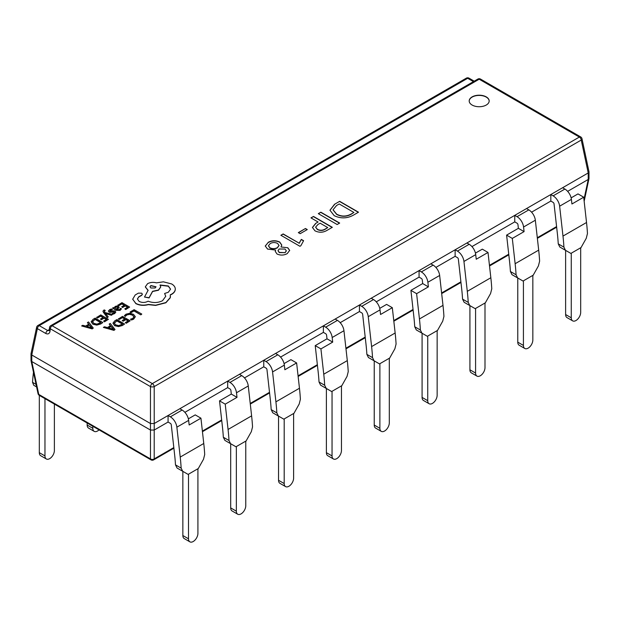 <?xml version="1.0" encoding="UTF-8"?>
<svg xmlns="http://www.w3.org/2000/svg" width="620" height="620" viewBox="0 0 620 620"><rect width="100%" height="100%" fill="white"/><g stroke="black" fill="none" stroke-linecap="round" stroke-linejoin="round"><path stroke-width="0.93" d="M486.25 96.891A9.99 5.766 0 0 0 475.362 95.635A9.99 5.766 0 0 0 469.193 100.967A9.99 5.766 0 0 0 472.122 105.043A9.99 5.766 0 0 0 483.003 106.291A9.99 5.766 0 0 0 489.172 100.967A9.99 5.766 0 0 0 486.25 96.891M489.172 101.075A9.99 5.766 0 0 0 486.25 97.108A9.99 5.766 0 0 0 475.447 95.837A9.99 5.766 0 0 0 469.193 101.075M102.967 311.356L107.26 317.68L108.252 316.882L105.33 313.34M104.331 311.914L105.199 310.434L104.346 309.938L103.649 310.248L102.959 311.24L103.447 312.387L107.26 317.456L108.252 316.882M105.602 313.612L111.437 315.262L112.515 314.425L104.904 312.511L104.331 311.697L104.54 310.682L105.199 310.434M112.538 308.094L116.056 310.341L120.109 310.403L121.489 308.799L120.551 308.264L119.42 309.682L116.971 309.55L119.156 307.357L118.397 306.404L116.761 306.001L115.072 306.481L114.343 308.031L113.499 307.543L112.538 308.094L116.056 310.124L120.109 310.186L121.489 308.799M117.141 309.636L119.149 307.466M117.854 305.024L118.722 305.528L121.853 303.722L124.434 305.211L121.691 306.792L122.574 307.295L125.31 305.714L127.767 307.132L124.806 308.838L125.69 309.349L129.634 307.071L121.969 302.645L117.854 305.242L118.722 305.745L121.853 303.94L124.248 305.319M124.806 308.838L125.69 309.566L129.634 307.071M121.691 306.792L122.574 307.512L125.31 305.931L127.573 307.241M130.479 319.207L131.517 319.804L133.641 318.936L135.331 316.665L133.463 314.309L129.704 313.271L126.031 314.193L124.357 315.673L125.302 316.223L126.767 314.782L129.541 314.108L132.478 314.937L133.982 316.735L132.742 318.432L130.479 319.207L131.517 320.021L133.641 319.161L135.331 316.727M124.357 315.673L125.302 316.44L126.767 314.999L129.541 314.332L132.478 315.154L133.982 316.952M339.675 223.068L337.148 224.525L318.308 213.652L320.835 212.195L339.675 223.068M300.165 233.678L298.329 232.616L305.443 228.509L307.288 229.563L300.165 233.678M268.127 242.358C271.901 240.328 275.76 240.219 279.721 242.033L281.767 245.008L281 246.969L287.804 247.76L289.687 250.379L287.192 253.634C283.898 255.417 280.504 255.533 277.008 253.999L275.272 251.41L275.606 250.085L267.546 249.062L265.252 246.008L268.127 242.575C271.901 240.544 275.76 240.436 279.721 242.249L279.721 242.033M334.552 204.274L339.675 201.314L358.507 212.195L353.199 215.264C346.944 218.589 340.605 218.713 334.165 215.644L329.949 210.211L334.552 204.274L339.675 201.314M280.868 235.267L283.162 233.942L299.166 243.179L301.312 239.382L303.606 240.707L300.824 245.76L299.933 246.279L280.868 235.267M315.673 223.394L318.083 222.006L310.961 217.891L313.488 216.434L332.32 227.308L326.996 230.384C323.105 232.671 319.099 232.818 314.968 230.818L312.426 227.447L315.673 223.394L318.083 222.006M130.084 312L130.959 312.72L134.013 310.953L140.802 314.875L141.786 314.084L134.129 309.667L130.084 312L130.959 312.72M118.381 318.757L119.257 319.261L122.388 317.448L124.969 318.936L122.225 320.517L123.101 321.028L125.844 319.447L128.293 320.858L125.341 322.571L126.217 323.074L130.161 320.796L122.504 316.378L118.381 318.974L119.257 319.478L122.388 317.665L124.775 319.044M125.341 322.571L126.217 323.291L130.161 320.796M122.225 320.517L123.101 321.245L125.844 319.664L128.108 320.966M122.411 325.492L124.597 324.012L116.932 319.587L114.824 320.803L112.925 323.144L114.623 325.678L118.498 326.577L122.411 325.492L124.597 324.012M103.377 327.414L113.956 330.375L115.018 329.546L110.275 323.438L109.182 324.066L110.538 325.702L107.345 327.546L104.47 326.787L103.377 327.414L113.956 330.158L115.018 329.546M109.182 324.066L110.414 325.771M109.918 311.434L110.314 310.349L112.422 309.744L111.43 308.954L109.624 309.628L108.43 311.139M108.461 310.798L109.027 311.837L110.251 312.178L114.32 311.775L114.01 312.805L112.228 313.379L113.158 314.138L114.7 313.526L115.8 312.069M108.461 311.015L109.027 312.054L110.251 312.395L113.6 311.821L114.561 312.472M96.635 317.277L97.503 317.781L100.634 315.975L103.215 317.463L100.479 319.044L101.355 319.548L104.09 317.967L106.547 319.385L103.587 321.09L104.47 321.602L108.415 319.323L100.75 314.898L96.635 317.494L97.503 317.998L100.634 316.192L103.029 317.572M103.587 321.09L104.47 321.819L108.415 319.323M100.479 319.044L101.355 319.765L104.09 318.184L106.353 319.494M100.665 324.012L102.85 322.532L95.185 318.114L93.078 319.331L91.171 321.772L92.876 324.198L96.751 325.105L100.665 324.012L102.85 322.532M81.631 325.942L92.21 328.894L93.264 328.065L88.52 321.958L87.428 322.586L88.792 324.221L85.599 326.066L82.724 325.306L81.631 325.942L92.21 328.678L93.264 328.065M87.428 322.586L88.668 324.299M132.68 299.103L135.85 303.63C139.639 305.505 143.817 305.838 148.374 304.637L155.62 305.42L165.866 302.777L170.275 297.778L170.461 296.376M137.392 299.072L138.841 296.926L141.678 295.36L142.36 294.275M164.61 293.469L165.749 296.275L162.541 300.708C157.891 302.971 153.078 303.126 148.102 301.18L147.668 301.428C144.832 302.785 142.003 302.785 139.167 301.428L137.384 298.964L138.841 296.709L141.678 295.143L142.368 294.167L141.678 293.19L138.407 293.128L135.191 294.981L132.688 299.259L135.85 303.413C139.639 305.288 143.817 305.621 148.374 304.42L155.62 305.203L165.866 302.56L170.275 297.561L170.275 294.795L171.639 294.136C174.026 292.725 175.243 291.012 175.29 289.005C175.243 287.052 174.026 285.363 171.639 283.945L163.409 281.837L156.442 282.844C153.233 282.007 150.273 282.294 147.56 283.689L145.312 286.835L148.102 290.3L144.507 297.026L149.087 297.716L152.574 291.299L158.511 290.013L160.743 286.866L160.037 284.983L168.315 285.99L170.562 289.129L168.315 292.276L164.61 293.469L165.742 296.383M160.037 285.2L168.315 286.208L170.562 289.238M144.507 297.026L149.087 297.933L152.574 291.516L158.511 290.23L160.743 286.975M145.312 286.944L148.102 290.517M175.29 289.222L175.29 289.222C175.243 291.229 174.026 292.942 171.639 294.353L170.275 295.012M531.572 212.179L550.831 201.058L553.11 202.376A1.333 0.767 60 0 1 554.04 203.848L557.388 233.756A175.305 101.215 60 0 1 558.248 243.877L563.913 247.147L565.471 250.294L559.821 247.031L558.248 243.877M571.136 197.865L577.995 193.905L583.699 197.199L571.927 203.996L571.408 199.392A9.323 5.386 -120 0 0 564.882 189.054L562.604 187.736L550.831 194.533L553.11 195.85A9.323 5.386 60 0 1 559.635 206.189L562.983 236.096A183.295 105.826 60 0 1 563.913 247.147M583.699 197.199L586.528 222.503A183.295 105.826 60 0 1 587.458 233.554L586.264 238.297L580.684 248.202L580.684 312.372A6.657 3.844 120 0 1 575.972 320.524A6.657 3.844 120 0 1 572.648 320.858L566.998 317.595A6.657 3.844 -60 0 1 565.618 314.542L571.268 317.804A6.657 3.844 120 0 0 572.648 320.858M416.617 293.663L410.913 290.369L422.685 283.572L422.274 279.922A1.333 0.767 -120 0 0 421.344 278.45L419.066 277.132L419.066 270.607L421.344 271.924A9.323 5.386 60 0 1 427.878 282.263L428.389 286.866L416.617 293.663L419.446 318.967A183.295 105.826 60 0 1 420.375 330.018L421.933 333.165L416.284 329.902L414.718 326.748L420.375 330.018M475.439 253.115L482.306 249.155L488.01 252.449L476.238 259.245L475.718 254.642A9.323 5.386 -120 0 0 469.185 244.296L466.914 242.986L359.445 305.024L361.724 306.342A9.323 5.386 60 0 1 368.257 316.68L371.605 346.588A183.295 105.826 60 0 1 372.535 357.639L374.093 360.794L368.435 357.523L366.87 354.369L372.535 357.639M430.838 263.81L433.117 265.127A9.323 5.386 60 0 1 439.65 275.466L442.99 305.373A183.295 105.826 60 0 1 443.928 316.425L442.726 321.168L437.146 331.072L437.146 395.242A6.657 3.844 120 0 1 432.442 403.395A6.657 3.844 120 0 1 429.11 403.729L423.46 400.466A6.657 3.844 -60 0 1 422.081 397.412L427.73 400.675L427.73 336.513L416.284 329.902M410.913 290.369L413.85 316.626A175.305 101.215 60 0 1 414.718 326.748M340.194 322.671L359.445 311.55L361.724 312.868A1.333 0.767 60 0 1 362.654 314.348L366.002 344.247A175.305 101.215 60 0 1 366.87 354.369M379.75 308.357L386.609 304.397L392.313 307.69L380.541 314.487L380.029 309.884A9.323 5.386 -120 0 0 373.496 299.545L371.217 298.228M392.313 307.69L395.149 332.994A183.295 105.826 60 0 1 396.079 344.046L394.878 348.789L389.306 358.701L389.306 422.863A6.657 3.844 120 0 1 384.594 431.016A6.657 3.844 120 0 1 381.261 431.35L375.612 428.087A6.657 3.844 -60 0 1 374.232 425.041L379.882 428.304L379.882 364.134L368.435 357.523M320.928 348.913L315.224 345.619L326.996 338.815L326.585 335.172A1.333 0.767 -120 0 0 325.655 333.692L323.377 332.382L323.377 325.856L325.655 327.166A9.323 5.386 60 0 1 332.18 337.512L332.7 342.108L320.928 348.913L323.756 374.209A183.295 105.826 60 0 1 324.686 385.26L326.244 388.415L320.587 385.152L319.021 381.99L324.686 385.26M359.445 311.55L359.445 305.024L263.756 360.274L266.034 361.592A9.323 5.386 60 0 1 272.567 371.93L275.908 401.838A183.295 105.826 60 0 1 276.846 412.889L278.403 416.036L272.746 412.773L271.18 409.618L276.846 412.889M335.149 319.06L337.427 320.37A9.323 5.386 60 0 1 343.953 330.716L347.301 360.615A183.295 105.826 60 0 1 348.231 371.667L347.037 376.41L341.457 386.322L341.457 450.484A6.657 3.844 120 0 1 336.745 458.645A6.657 3.844 120 0 1 333.421 458.971L327.771 455.708A6.657 3.844 -60 0 1 326.391 452.662L332.041 455.925L332.041 391.762L320.587 385.152M315.224 345.619L318.161 371.876A175.305 101.215 60 0 1 319.021 381.99M244.497 377.913L263.756 366.8L266.034 368.117A1.333 0.767 60 0 1 266.964 369.59L270.312 399.497A175.305 101.215 60 0 1 271.18 409.618M284.061 363.607L290.92 359.647L296.624 362.94L284.851 369.737L284.34 365.134A9.323 5.386 -120 0 0 277.806 354.795L275.528 353.478M296.624 362.94L299.46 388.244A183.295 105.826 60 0 1 300.39 399.288L299.189 404.039L293.609 413.943L293.609 478.113A6.657 3.844 120 0 1 288.904 486.266A6.657 3.844 120 0 1 285.572 486.599L279.922 483.337A6.657 3.844 -60 0 1 278.543 480.283L284.192 483.546A6.657 3.844 120 0 0 285.572 486.599M225.231 404.155L219.526 400.861L231.299 394.064L230.896 390.414A1.333 0.767 -120 0 0 229.958 388.942L227.679 387.624L227.679 381.099L229.958 382.416A9.323 5.386 60 0 1 236.491 392.755L237.003 397.358L225.231 404.155L228.067 429.459A183.295 105.826 60 0 1 228.997 440.51L230.555 443.664L224.897 440.394L223.332 437.239L228.997 440.51M263.756 366.8L263.756 360.274L168.067 415.524L170.345 416.834A9.323 5.386 60 0 1 176.87 427.18L180.219 457.079A183.295 105.826 60 0 1 181.149 468.131L182.706 471.285L177.056 468.022L175.483 464.861L181.149 468.131M239.46 374.302L241.73 375.619A9.323 5.386 60 0 1 248.263 385.958L251.612 415.865A183.295 105.826 60 0 1 252.542 426.917L251.34 431.66L245.768 441.564L245.768 505.734A6.657 3.844 120 0 1 241.056 513.887A6.657 3.844 120 0 1 237.724 514.22L232.074 510.957A6.657 3.844 -60 0 1 230.694 507.912L236.352 511.175L236.352 447.005L224.897 440.394M219.526 400.861L222.464 427.118A175.305 101.215 60 0 1 223.332 437.239M168.067 422.05L168.067 415.524L154.217 423.514L154.217 430.04L168.067 422.05L170.345 423.359A1.333 0.767 60 0 1 171.275 424.839L174.623 454.747A175.305 101.215 60 0 1 175.483 464.861M188.371 418.849L195.23 414.889L200.934 418.182L189.162 424.979L188.643 420.383A9.323 5.386 -120 0 0 182.117 410.037L179.839 408.727M200.934 418.182L203.763 443.486A183.295 105.826 60 0 1 204.701 454.538L203.499 459.281L197.919 469.193L197.919 533.355A6.657 3.844 120 0 1 193.215 541.516A6.657 3.844 120 0 1 189.883 541.841L184.233 538.579A6.657 3.844 -60 0 1 182.853 535.533L188.503 538.796A6.657 3.844 120 0 0 189.883 541.841M512.306 238.413L506.602 235.12L518.374 228.323L517.964 224.68A1.333 0.767 -120 0 0 517.034 223.2L514.755 221.883L514.755 215.357L517.034 216.674A9.323 5.386 60 0 1 523.567 227.013L524.078 231.617L512.306 238.413L515.135 263.717A183.295 105.826 60 0 1 516.072 274.769L517.63 277.923L511.973 274.652L510.407 271.498L516.072 274.769M550.831 201.058L550.831 194.533L466.914 242.986M526.527 208.56L528.806 209.878A9.323 5.386 60 0 1 535.339 220.216L538.687 250.124A183.295 105.826 60 0 1 539.617 261.175L538.416 265.918L532.836 275.83L532.836 339.993A6.657 3.844 120 0 1 528.132 348.153A6.657 3.844 120 0 1 524.799 348.479L519.149 345.216A6.657 3.844 -60 0 1 517.77 342.17L523.419 345.433L523.419 281.263L511.973 274.652M506.602 235.12L509.539 261.377A175.305 101.215 60 0 1 510.407 271.498M435.883 267.422L455.134 256.308L457.413 257.618A1.333 0.767 60 0 1 458.35 259.098L461.699 289.005A175.305 101.215 60 0 1 462.559 299.119L468.224 302.389L469.782 305.544L464.124 302.281L462.559 299.119M455.134 256.308L455.134 249.783L457.413 251.092A9.323 5.386 60 0 1 463.946 261.438L467.294 291.346A183.295 105.826 60 0 1 468.224 302.389M488.01 252.449L490.839 277.745A183.295 105.826 60 0 1 491.768 288.796L490.567 293.539L484.995 303.451L484.995 367.613A6.657 3.844 120 0 1 480.283 375.774A6.657 3.844 120 0 1 476.958 376.1L471.301 372.837A6.657 3.844 -60 0 1 469.921 369.791L475.579 373.054L475.579 308.892L464.124 302.281M184.884 412.339L227.679 387.624M280.573 357.089L323.377 332.382M376.262 301.847L419.066 277.132M471.952 246.597L514.755 221.883M92.814 426.265L92.814 428.304A6.657 3.844 120 0 0 94.194 431.35A6.657 3.844 120 0 0 97.518 431.016A6.657 3.844 120 0 0 99.037 429.861M94.194 431.35L88.536 428.087A6.657 3.844 -60 0 1 87.164 425.041L87.164 423.003M33.48 372.256L33.472 372.356A183.295 105.826 -120 0 0 32.542 382.331L36.061 384.361M33.736 385.276L36.603 386.926L33.736 385.276L32.542 382.331M44.966 398.644L44.966 455.925A6.657 3.844 120 0 0 46.345 458.971A6.657 3.844 120 0 0 49.677 458.645A6.657 3.844 120 0 0 54.382 450.484L54.382 404.077M46.345 458.971L40.695 455.708A6.657 3.844 -60 0 1 39.316 452.662L39.316 395.382M150.451 423.514L31.783 354.997L31.016 353.671L36.634 327.259A2.666 1.519 -168 0 0 37.37 328.623L31.767 354.989L31.783 361.522L150.451 430.04L150.466 386.593L50.282 328.747L50.05 331.057A2.666 1.341 -174.3 0 1 49.267 329.979L49.499 327.67A2.666 1.341 -174.3 0 0 50.282 328.747A2.666 1.534 120 0 1 52.15 325.763L152.334 383.602L579.367 137.059L479.183 79.213L52.15 325.763A2.666 1.534 -120 0 0 50.817 325.632L477.85 79.081A2.666 1.534 60 0 1 479.183 79.213A2.666 1.534 120 0 1 480.515 79.081A2.666 2.666 0 0 0 477.85 79.081M567.641 191.347L588.217 179.475L588.217 172.949L581.242 140.05A2.666 1.519 168 0 0 581.979 138.679L589 171.802L588.233 172.941L562.604 187.736M581.979 138.679A2.666 2.666 0 0 0 580.7 136.927A2.666 1.534 120 0 0 579.367 137.059A2.666 1.534 60 0 1 581.242 140.05L154.202 386.593L154.217 423.514M31.783 361.522L31.016 360.677L31 353.857M589 171.802L588.985 178.622L588.217 179.475M154.217 430.04L150.466 430.048L150.466 458.901A2.666 1.891 180 0 0 154.202 458.901L173.817 447.578M49.267 329.979L49.081 330.607L47.686 330.514L49.306 329.577M154.202 386.593A2.666 1.147 180 0 1 150.466 386.593A2.666 1.534 120 0 1 152.334 383.602A2.666 1.534 -120 0 1 154.202 386.593M154.202 423.522L150.466 423.522M31.767 361.514L38.758 394.405A2.666 1.519 168 0 1 38.022 393.615A2.666 2.666 0 0 0 39.3 395.374A2.666 1.534 -60 0 1 38.758 394.405L150.466 458.901A2.666 1.534 -60 0 0 151.001 459.862A2.666 2.666 0 0 0 153.667 459.862A2.666 1.534 -120 0 0 154.202 458.901L154.202 430.048M339.675 201.531L358.321 212.304M329.956 210.32L334.552 204.492M333.056 209.893L336.644 214.373C341.481 216.915 346.317 216.884 351.137 214.28L353.919 212.458L339.217 203.972L336.544 205.514L333.056 209.785L336.644 214.156C341.481 216.698 346.317 216.667 351.137 214.063L353.919 212.458M279.721 242.249L281.759 245.125M287.804 247.76L281 246.969M287.804 247.977L289.687 250.488M275.272 251.519L275.606 250.085M265.252 246.117L268.127 242.575M278.016 250.728L279.271 252.603L285.13 252.65L286.324 250.929M268.452 245.892L269.964 248.023C272.459 249.178 274.908 249.131 277.318 247.884L279.023 245.52M277.318 247.667L279.023 245.404L277.543 243.428C275.055 242.211 272.606 242.249 270.196 243.552L268.445 245.784L269.964 247.806C272.459 248.961 274.908 248.915 277.318 247.667L277.318 247.884M285.13 252.433L286.332 250.821L285.014 249.07L279.163 248.984L278.016 250.612L279.271 252.387L285.13 252.65M281.054 235.375L283.162 233.942M283.162 234.159L299.166 243.179M299.166 243.397L301.312 239.382M301.312 239.599L303.474 240.847M298.514 232.725L305.443 228.509M305.443 228.726L307.094 229.671M311.147 218L313.488 216.434M313.488 216.651L332.134 227.424M312.426 227.556L315.673 223.611M315.627 227.238L317.401 229.524C320.122 230.865 322.749 230.756 325.291 229.199L327.732 227.579L320.145 223.2L317.944 224.471L315.627 227.129L317.401 229.307C320.122 230.648 322.749 230.539 325.291 228.981L327.732 227.579M318.502 213.761L320.835 212.195M320.835 212.412L339.489 223.177M571.268 317.804L571.268 253.642L559.821 247.031M571.268 253.642L565.618 250.379L565.618 314.542M523.419 345.433A6.657 3.844 120 0 0 524.799 348.479M523.419 281.263L517.77 278L517.77 342.17M475.579 373.054A6.657 3.844 120 0 0 476.958 376.1M475.579 308.892L469.921 305.629L469.921 369.791M427.73 400.675A6.657 3.844 120 0 0 429.11 403.729M427.73 336.513L422.081 333.25L422.081 397.412M379.882 428.304A6.657 3.844 120 0 0 381.261 431.35M379.882 364.134L374.232 360.871L374.232 425.041M332.041 455.925A6.657 3.844 120 0 0 333.421 458.971M332.041 391.762L326.391 388.5L326.391 452.662M284.192 483.546L284.192 419.384L272.746 412.773M284.192 419.384L278.543 416.121L278.543 480.283M236.352 511.175A6.657 3.844 120 0 0 237.724 514.22M236.352 447.005L230.694 443.742L230.694 507.912M188.503 538.796L188.503 474.625L177.056 468.022M188.503 474.625L182.853 471.363L182.853 535.533M518.374 228.323L524.078 231.617M231.299 394.064L237.003 397.358M326.996 338.815L332.7 342.108M422.685 283.572L428.389 286.866M130.959 312.503L134.013 310.953M134.013 310.736L140.802 314.875M140.802 314.658L141.786 314.084M112.925 323.144L114.623 325.461L118.498 326.36L122.411 325.275M122.729 324.074L116.816 320.664L114.227 323.082L115.638 324.841L118.637 325.601L122.729 324.074M122.535 324.183L116.816 320.881L114.227 323.299M111.089 326.384L108.516 327.872L113.538 329.267L111.089 326.384L108.779 327.933M113.538 329.483L111.089 326.601M117.94 307.559L116.583 306.799L115.607 307.078L115.01 307.938L116.242 309.124L117.94 307.559L117.506 307.009L115.607 307.295L115.01 308.156M117.94 307.776L117.506 307.226M112.228 313.379L113.158 313.922L115.777 312.185L115.227 311.155L114.088 310.814L109.918 311.217L110.314 310.132L112.422 309.527M105.33 313.301L105.896 313.712M105.896 313.495L111.437 315.262M111.437 315.045L112.515 314.425M104.331 311.697L104.54 310.899M91.179 321.664L92.876 323.981L96.751 324.888L100.665 323.795M100.975 322.594L95.069 319.184L92.481 321.61L93.891 323.369L96.891 324.128L100.975 322.594M100.789 322.71L95.069 319.401L92.481 321.827M89.342 324.903L86.769 326.391L91.791 327.786L89.342 324.903L87.025 326.461M91.791 328.003L89.342 325.12M150.885 285.549L150.001 286.773L150.885 287.998L155.132 287.998L156.008 286.773L150.885 285.549L150.009 286.882M156.008 286.882L150.885 285.766M564.882 189.054L553.11 195.85M571.408 199.392L559.635 206.189M586.528 222.503L562.983 236.096M433.117 265.127L421.344 271.924M439.65 275.466L427.878 282.263M442.99 305.373L419.446 318.967M373.496 299.545L361.724 306.342M380.029 309.884L368.257 316.68M395.149 332.994L371.605 346.588M337.427 320.37L325.655 327.166M343.953 330.716L332.18 337.512M347.301 360.615L323.756 374.209M277.806 354.795L266.034 361.592M284.34 365.134L272.567 371.93M299.46 388.244L275.908 401.838M241.73 375.619L229.958 382.416M248.263 385.958L236.491 392.755M251.612 415.865L228.067 429.459M182.117 410.037L170.345 416.834M188.643 420.383L176.87 427.18M203.763 443.486L180.219 457.079M528.806 209.878L517.034 216.674M535.339 220.216L523.567 227.013M538.687 250.124L515.135 263.717M469.185 244.296L457.413 251.092M475.718 254.642L463.946 261.438M490.839 277.745L467.294 291.346M473.447 81.631L467.666 78.29L39.246 325.632A2.666 1.534 -60 0 0 37.37 328.623L45.818 333.498C48.12 334.521 49.53 333.707 50.05 331.057M583.962 199.555L588.233 179.467M202.376 431.086L221.665 419.949M250.224 403.465L269.514 392.328M298.073 375.844L317.355 364.707M345.913 348.215L365.203 337.086M393.762 320.594L413.044 309.458M441.603 292.973L460.893 281.837M489.451 265.344L508.741 254.215M537.3 237.724L556.582 226.587M466.333 78.159A2.666 1.534 60 0 1 467.666 78.29A2.666 1.534 -60 0 1 468.999 78.159A2.666 2.666 0 0 0 466.333 78.159L37.913 325.5A2.666 1.534 -120 0 1 39.246 325.632L47.686 330.514A2.666 1.534 -60 0 0 45.818 333.498M39.316 452.662L44.966 455.925M87.164 425.041L92.814 428.304M581.064 247.543L570.888 253.425M533.223 275.164L523.04 281.046M485.375 302.793L475.191 308.667M437.534 330.413L427.35 336.288M389.685 358.035L379.502 363.917M341.837 385.656L331.654 391.538M293.996 413.284L283.813 419.159M246.148 440.905L235.964 446.788M198.299 468.526L188.124 474.409M50.817 325.632A2.666 2.666 0 0 0 49.499 327.67M580.7 136.927L480.515 79.081M474.222 81.174L468.999 78.159M37.913 325.5A2.666 2.666 0 0 0 36.634 327.259M556.652 227.199L537.362 238.336M508.803 254.828L489.521 265.964M460.962 282.449L441.673 293.586M413.114 310.07L393.832 321.207M365.273 337.699L345.983 348.828M317.425 365.32L298.135 376.456M269.576 392.94L250.294 404.077M221.735 420.569L202.446 431.698M173.887 448.19L153.667 459.862M584.156 201.299L588.985 178.622M31.016 360.677L38.022 393.615M151.001 459.862L39.3 395.374"/></g></svg>
